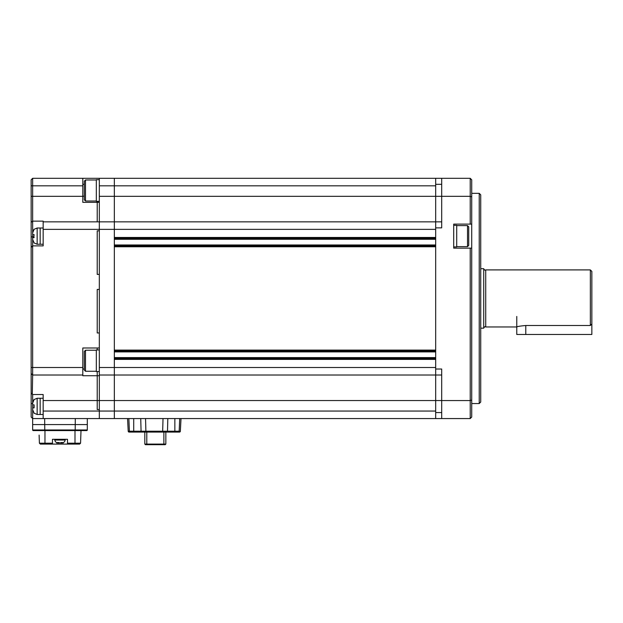 <?xml version="1.0" encoding="UTF-8"?>
<svg xmlns="http://www.w3.org/2000/svg" width="623" height="623" viewBox="0 0 623 623"><rect width="100%" height="100%" fill="white"/><g stroke="black" fill="none" stroke-linecap="round" stroke-linejoin="round"><path stroke-width="0.93" d="M441.691 221.85L435.679 221.85L435.679 196.323L435.679 227.862L441.691 227.862L441.691 178.31L114.336 178.31L114.336 237.472L435.679 237.472L435.679 229.365L114.336 229.365L114.336 418.563L43.166 418.563L43.166 394.538L32.653 394.538L32.653 403.097L34.109 399.616M99.322 185.818L114.336 185.818L114.336 178.31L99.322 178.31L99.322 196.323L470.217 196.315L470.217 178.31L435.679 178.31L435.679 196.323L435.679 185.818L114.336 185.818L114.336 221.85L99.322 221.85L99.322 418.563L99.322 411.055L43.166 411.055M435.679 221.85L114.336 221.85L114.336 229.365L99.322 229.365L99.322 230.86L97.219 230.86L97.219 274.408L99.322 274.408L99.322 289.43L97.219 289.43L97.219 332.97L99.322 332.97L99.322 347.992L82.804 347.992L82.804 375.015L32.653 375.015L32.303 394.188M435.679 238.375L114.336 238.375M435.679 245.883L114.336 245.883M435.679 350.095L435.679 246.778L114.336 246.778L114.336 350.095L435.679 350.095M435.679 350.99L114.336 350.99M435.679 358.498L114.336 358.498M99.322 367.508L435.679 367.508L435.679 359.401L114.336 359.401L114.336 375.015L99.322 375.015M82.804 375.015L82.804 375.731L97.219 375.731L97.219 371.565L97.219 375.731L99.322 375.731L99.322 411.055L435.679 411.055L435.679 375.015L114.336 375.015L114.336 418.563L435.679 418.563L435.679 227.862M479.227 193.325L480.73 194.828L480.73 402.045L479.227 403.548L479.227 193.325L471.72 193.325M471.72 248.133L471.72 400.005L470.217 400.558L441.691 400.558L441.691 418.563L470.217 418.563L470.217 248.133L471.72 248.133L471.72 179.806L470.217 178.31L453.7 178.31M471.72 400.005L471.72 417.06L470.217 418.563M441.691 418.563L435.679 418.563M43.166 400.542L97.219 400.542L97.219 409.552L99.322 409.552L97.219 409.552L97.219 375.731L97.219 400.542L441.691 400.542L441.691 369.011L435.679 369.011M471.72 224.109L453.7 224.109L453.7 248.133L470.217 248.133M470.217 224.109L470.217 196.315L471.72 196.868M441.691 375.015L435.679 375.015M99.322 196.323L99.322 221.85L43.166 221.85L43.166 221.134L32.653 221.134L32.653 375.015L31.15 373.52L31.15 179.806L32.653 178.31L32.653 221.134L31.15 222.294M467.515 225.612L468.722 226.811L468.722 245.431L467.515 246.63L467.515 225.612L456.706 225.612M453.7 246.934L456.706 246.934L456.706 225.308L453.7 225.308M85.507 371.261L84.307 370.062L84.307 351.442L85.507 350.243L85.507 371.261L96.324 371.261M99.322 349.939L96.324 349.939L96.324 371.565L99.322 371.565M85.507 201.011L84.307 199.812L84.307 181.192L85.507 179.992L85.507 201.011L96.324 201.011M99.322 179.689L96.324 179.689L96.324 201.315L99.322 201.315M133.112 432.082L129.117 432.082L133.711 432.082L133.711 431.225L141.063 431.225L141.514 432.082L133.711 432.082M145.548 418.563L145.891 431.225L141.063 431.225L140.743 418.563M179.704 418.563L179.175 431.225L174.853 431.225L174.853 432.082L179.447 432.082L178.451 432.082L179.175 431.225L178.451 432.082L146.35 432.082L162.214 432.082L162.673 431.225L145.891 431.225L146.35 432.082L141.514 432.082M147.044 444.69L146.794 444.09L144.824 444.09L145.424 444.69L165.243 444.69L165.843 444.09L163.872 444.09L163.623 444.69L164.417 444.69M163.872 432.082L163.872 444.09L146.794 444.09L146.794 432.082M165.843 444.09L165.843 432.082M144.824 432.082L144.824 444.09M129.117 432.082A0.903 0.903 -90 0 1 128.213 431.225A0.903 0.903 90 0 0 129.117 432.082L128.213 431.225L127.551 418.563M179.447 432.082A0.903 0.903 90 0 0 180.351 431.225L179.447 432.082M128.213 431.225L129.389 431.225L128.86 418.563L133.711 418.563L133.711 431.225L129.389 431.225L130.114 432.082M181.013 418.563L180.351 431.225L181.013 418.563M167.05 432.082L167.501 431.225L174.853 431.225L174.853 418.563M175.452 431.225L175.452 432.082L172.298 432.082M167.821 418.563L167.501 431.225L162.673 431.225L163.016 418.563M483.736 269.004L484.935 270.203L485.73 269.907L485.73 326.966L484.935 326.67L483.736 327.869M516.771 316.453L516.771 334.473L591.85 334.473L591.85 271.41L590.347 269.907L590.347 325.51L525.781 325.51C520.298 326 517.3 326.491 516.771 326.966L485.73 326.966M480.73 268.708L483.736 268.708L483.736 328.165L480.73 328.165M591.85 323.921L590.347 325.51M97.219 201.315L97.219 221.85L97.219 201.315M31.15 247.378L32.653 245.883L43.166 245.883L43.166 229.365L99.322 229.365L99.322 202.335L82.804 202.335L82.804 196.323L31.15 196.323M99.322 230.86L99.322 274.408L97.219 274.408L97.219 230.86L99.322 230.86M99.322 289.43L99.322 332.97L97.219 332.97L97.219 289.43L99.322 289.43M97.219 347.992L97.219 349.939L97.219 347.992M82.804 196.323L82.804 178.31L32.653 178.31M82.804 369.011L84.307 369.011M43.166 418.563L32.653 418.563L31.15 417.06L31.15 373.52M43.166 229.365L43.166 221.85M82.804 178.31L99.322 178.31M33.253 430.579A0.6 0.6 0 0 1 32.653 429.979A0.6 0.6 0 0 0 33.253 430.579L86.706 430.579A0.6 0.6 0 0 0 87.313 429.979L87.313 418.563L87.313 424.575L32.653 424.575L32.653 429.979L32.653 418.563L32.653 424.575M34.109 413.127L32.653 409.646L32.653 407.87L34.109 407.87L34.109 404.872L32.653 404.872L32.653 418.563M82.804 184.315L84.307 184.315M82.804 196.206L84.307 196.206M32.653 394.538L31.5 393.386M75.297 418.563L75.188 429.979L32.653 429.979M44.77 430.579L44.661 418.563M44.77 424.575L75.188 424.575M79.503 444.09L79.534 443.194L80.562 443.194L79.627 444.09L62.985 444.09L62.985 442.657M56.981 442.657L56.981 444.09L62.985 444.09M56.981 444.09L40.456 444.09L40.425 443.194L39.397 443.194L48.493 443.194L48.002 444.09L47.893 443.194M39.117 435.08L39.397 443.194L40.456 444.09M40.331 444.09L39.397 443.194M48.493 443.194L52.472 443.194L52.472 439.285L67.486 439.285L67.486 444.09M52.472 444.09L52.472 443.194M67.486 443.194L80.562 443.194L79.627 444.09M71.894 443.194L71.466 443.194L71.957 444.09L72.066 443.194M80.85 435.08L80.562 443.194L81.006 430.579L74.994 430.579L74.994 443.194M38.961 430.579L44.965 430.579L44.965 443.194M64.776 439.285L55.05 439.285L65.213 439.589L54.754 439.589L54.793 440.033L65.174 440.033L65.205 439.612M56.677 442.564L56.677 442.564A3.006 3.006 0 0 1 54.793 440.033M60.579 442.54L63.281 442.564A3.006 3.006 180 0 0 65.174 440.033M63.227 442.564L61.179 443.093L60.579 443.093L61.179 443.093L60.579 443.093L60.579 442.564M56.677 442.54L59.38 442.54M56.74 442.564L58.78 443.093L59.38 443.093L59.38 442.564M59.38 443.093L58.78 443.093L59.38 443.093M34.109 242.877L32.653 239.396L32.653 237.62L34.109 237.62L33.977 236.833M43.166 228.01L40.16 228.01L40.16 244.232L37.154 244.232L33.938 242.877M32.653 237.62L32.653 239.396M33.938 236.117L34.109 234.614L32.653 234.614L32.653 232.846L34.109 229.365M34.086 229.381L32.996 231.001M33.938 229.365L37.154 228.01L40.16 228.01L40.16 244.232L43.166 244.232M33.938 406.375L33.977 407.084M43.166 398.261L40.16 398.261L40.16 414.482L37.154 414.482L33.938 413.127M32.653 407.87L32.653 409.646M32.653 404.872L32.653 403.097M34.086 399.631L32.996 401.259M33.938 399.616L37.154 398.261L40.16 398.261L40.16 414.482L43.166 414.482M435.679 239.271L114.336 239.271M435.679 244.979L114.336 244.979M435.679 351.894L114.336 351.894M435.679 357.602L114.336 357.602M441.691 412.558L435.679 412.558M441.691 184.315L435.679 184.315M525.781 334.473L525.781 325.51M82.804 185.818L31.15 185.818M82.804 367.508L31.15 367.508M33.977 236.872L31.15 236.872M31.15 403.548L32.653 403.548M41.141 444.09L41.141 443.194M78.817 444.09L78.817 443.194M75.188 430.579L75.188 429.979L87.313 429.979M37.154 228.01L37.154 244.232M37.154 398.261L37.154 414.482M479.227 403.548L471.72 403.548M467.515 246.63L456.706 246.63M85.507 350.243L96.324 350.243M85.507 179.992L96.324 179.992M485.73 269.907L590.347 269.907"/></g></svg>

